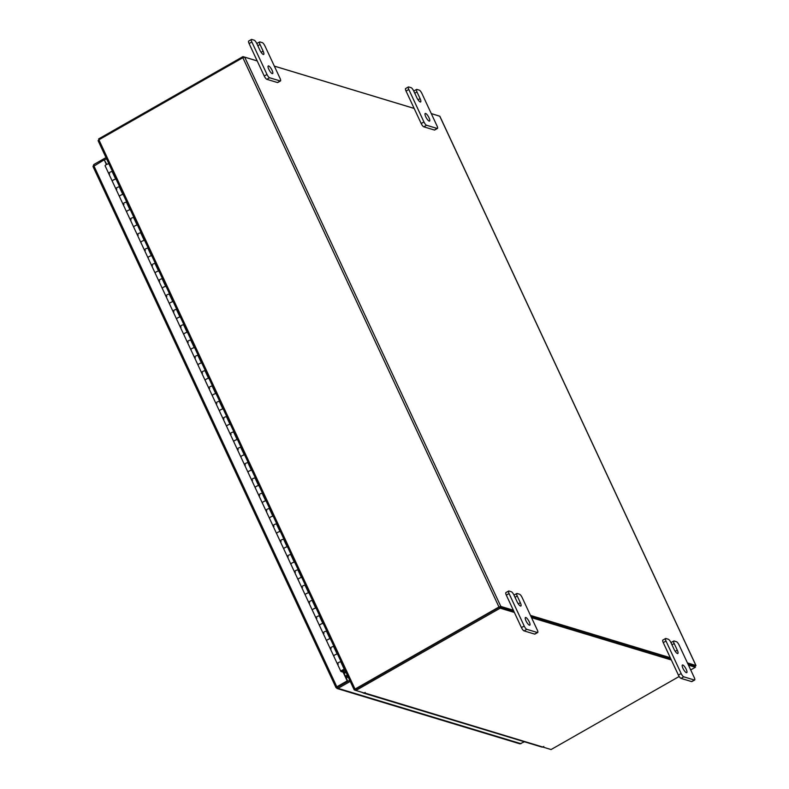 <?xml version="1.0" encoding="UTF-8"?>
<svg xmlns="http://www.w3.org/2000/svg" width="789" height="789" viewBox="0 0 789 789"><rect width="100%" height="100%" fill="white"/><g stroke="black" fill="none" stroke-linecap="round" stroke-linejoin="round"><path stroke-width="1.18" d="M344.655 669.397L344.31 669.427A2.199 0.592 -25 0 0 341.469 670.62A2.199 0.592 -25 0 0 340.878 671.419A2.199 0.592 -25 0 0 342.199 671.39A2.199 0.592 -25 0 0 344.26 670.364A2.199 0.592 -25 0 0 344.744 669.93L341.874 670.956L344.862 669.841L345.976 672.267L344.201 673.589M116.032 179.113L115.687 179.142A2.199 0.592 155 0 0 112.857 180.336A2.199 0.592 155 0 0 112.255 181.145A2.199 0.592 -25 0 1 113.429 179.961A2.199 0.592 -25 0 1 116.052 179.162M112.482 171.499A2.199 0.592 155 0 0 109.858 172.308A2.199 0.592 155 0 0 108.685 173.481A2.199 0.592 -25 0 1 109.276 172.673A2.199 0.592 -25 0 1 112.117 171.489L112.462 171.46M123.173 194.439L122.828 194.469A2.199 0.592 155 0 0 119.997 195.662A2.199 0.592 155 0 0 119.405 196.461A2.199 0.592 -25 0 1 120.569 195.287A2.199 0.592 -25 0 1 123.192 194.479M119.622 186.825A2.199 0.592 155 0 0 116.999 187.624A2.199 0.592 155 0 0 115.825 188.798A2.199 0.592 -25 0 1 116.427 187.999A2.199 0.592 -25 0 1 119.257 186.806L119.603 186.776M130.323 209.756L129.978 209.785A2.199 0.592 155 0 0 127.137 210.979A2.199 0.592 155 0 0 126.546 211.787A2.199 0.592 -25 0 1 127.719 210.604A2.199 0.592 -25 0 1 130.343 209.805M126.773 202.142A2.199 0.592 155 0 0 124.149 202.951A2.199 0.592 155 0 0 122.976 204.124A2.199 0.592 -25 0 1 123.567 203.315A2.199 0.592 -25 0 1 126.408 202.132L126.743 202.102M137.464 225.082L137.118 225.112A2.199 0.592 155 0 0 134.288 226.305A2.199 0.592 155 0 0 133.686 227.104A2.199 0.592 -25 0 1 134.86 225.93A2.199 0.592 -25 0 1 137.483 225.121M133.913 217.468A2.199 0.592 155 0 0 131.29 218.267A2.199 0.592 155 0 0 130.116 219.441A2.199 0.592 -25 0 1 130.718 218.642A2.199 0.592 -25 0 1 133.548 217.448L133.893 217.419M144.604 240.398L144.269 240.428A2.199 0.592 155 0 0 141.428 241.621A2.199 0.592 155 0 0 140.837 242.43A2.199 0.592 -25 0 1 142.01 241.247A2.199 0.592 -25 0 1 144.634 240.448M141.053 232.785A2.199 0.592 155 0 0 138.43 233.593A2.199 0.592 155 0 0 137.266 234.767A2.199 0.592 -25 0 1 137.858 233.958A2.199 0.592 -25 0 1 140.689 232.775L141.034 232.745M151.754 255.725L151.409 255.754A2.199 0.592 155 0 0 148.579 256.948A2.199 0.592 155 0 0 147.977 257.747A2.199 0.592 -25 0 1 149.151 256.573A2.199 0.592 -25 0 1 151.774 255.764M148.204 248.111A2.199 0.592 155 0 0 145.58 248.91A2.199 0.592 155 0 0 144.407 250.083A2.199 0.592 -25 0 1 144.998 249.285A2.199 0.592 -25 0 1 147.839 248.091L148.184 248.062M158.895 271.041L158.559 271.071A2.199 0.592 155 0 0 155.719 272.264A2.199 0.592 155 0 0 155.127 273.063A2.199 0.592 -25 0 1 156.291 271.889A2.199 0.592 -25 0 1 158.914 271.091M155.344 263.427A2.199 0.592 155 0 0 152.721 264.236A2.199 0.592 155 0 0 151.547 265.41A2.199 0.592 -25 0 1 152.149 264.601A2.199 0.592 -25 0 1 154.979 263.418L155.325 263.378M166.045 286.368L165.7 286.397A2.199 0.592 155 0 0 162.859 287.591A2.199 0.592 155 0 0 162.268 288.389A2.199 0.592 -25 0 1 163.441 287.216A2.199 0.592 -25 0 1 166.065 286.407M162.495 278.754A2.199 0.592 155 0 0 159.871 279.553A2.199 0.592 155 0 0 158.697 280.726A2.199 0.592 -25 0 1 159.289 279.927A2.199 0.592 -25 0 1 162.13 278.734L162.465 278.704M173.185 301.684L172.84 301.714A2.199 0.592 155 0 0 170.01 302.907A2.199 0.592 155 0 0 169.408 303.706A2.199 0.592 -25 0 1 170.582 302.532A2.199 0.592 -25 0 1 173.205 301.733M169.635 294.07A2.199 0.592 155 0 0 167.012 294.879A2.199 0.592 155 0 0 165.838 296.053A2.199 0.592 -25 0 1 166.44 295.244A2.199 0.592 -25 0 1 169.27 294.06L169.615 294.021M177.15 318.233A2.199 0.592 155 0 0 176.558 319.032A2.199 0.592 -25 0 1 177.732 317.859A2.199 0.592 -25 0 1 180.356 317.05L179.991 317.04A2.199 0.592 155 0 0 177.15 318.233M176.775 309.387A2.199 0.592 155 0 0 174.152 310.195A2.199 0.592 155 0 0 172.988 311.369A2.199 0.592 -25 0 1 173.58 310.57A2.199 0.592 -25 0 1 176.42 309.377L176.756 309.347M187.476 332.327L187.131 332.356A2.199 0.592 155 0 0 184.301 333.55A2.199 0.592 155 0 0 183.699 334.349A2.199 0.592 -25 0 1 184.873 333.175A2.199 0.592 -25 0 1 187.496 332.376M183.926 324.713A2.199 0.592 155 0 0 181.302 325.522A2.199 0.592 155 0 0 180.129 326.695A2.199 0.592 -25 0 1 180.72 325.887A2.199 0.592 -25 0 1 183.561 324.703L183.906 324.664M194.617 347.653L194.281 347.683A2.199 0.592 155 0 0 191.441 348.866A2.199 0.592 155 0 0 190.849 349.675A2.199 0.592 -25 0 1 192.013 348.501A2.199 0.592 -25 0 1 194.636 347.693M191.066 340.029A2.199 0.592 155 0 0 188.443 340.838A2.199 0.592 155 0 0 187.269 342.012A2.199 0.592 -25 0 1 187.871 341.213A2.199 0.592 -25 0 1 190.701 340.02L191.046 339.99M201.767 362.97L201.422 362.999A2.199 0.592 155 0 0 198.581 364.193A2.199 0.592 155 0 0 197.99 364.991A2.199 0.592 -25 0 1 199.163 363.818A2.199 0.592 -25 0 1 201.787 363.019M198.217 355.356A2.199 0.592 155 0 0 195.593 356.155A2.199 0.592 155 0 0 194.419 357.338A2.199 0.592 -25 0 1 195.011 356.529A2.199 0.592 -25 0 1 197.852 355.336L198.187 355.306M208.907 378.296L208.562 378.326A2.199 0.592 155 0 0 205.732 379.509A2.199 0.592 155 0 0 205.13 380.318A2.199 0.592 -25 0 1 206.304 379.144A2.199 0.592 -25 0 1 208.927 378.335M205.357 370.672A2.199 0.592 155 0 0 202.734 371.481A2.199 0.592 155 0 0 201.56 372.655A2.199 0.592 -25 0 1 202.162 371.856A2.199 0.592 -25 0 1 204.992 370.662L205.337 370.633M216.048 393.612L215.713 393.642A2.199 0.592 155 0 0 212.872 394.835A2.199 0.592 155 0 0 212.28 395.634A2.199 0.592 -25 0 1 213.454 394.461A2.199 0.592 -25 0 1 216.078 393.662M212.497 385.999A2.199 0.592 155 0 0 209.874 386.797A2.199 0.592 155 0 0 208.71 387.981A2.199 0.592 -25 0 1 209.302 387.172A2.199 0.592 -25 0 1 212.142 385.979L212.478 385.949M223.198 408.939L222.853 408.968A2.199 0.592 155 0 0 220.023 410.152A2.199 0.592 155 0 0 219.421 410.961A2.199 0.592 -25 0 1 220.595 409.787A2.199 0.592 -25 0 1 223.218 408.978M219.648 401.315A2.199 0.592 155 0 0 217.024 402.124A2.199 0.592 155 0 0 215.851 403.297A2.199 0.592 -25 0 1 216.442 402.498A2.199 0.592 -25 0 1 219.283 401.305L219.628 401.276M230.339 424.255L230.003 424.285A2.199 0.592 155 0 0 227.163 425.478A2.199 0.592 155 0 0 226.571 426.277A2.199 0.592 -25 0 1 227.735 425.103A2.199 0.592 -25 0 1 230.358 424.304M226.788 416.641A2.199 0.592 155 0 0 224.165 417.44A2.199 0.592 155 0 0 222.991 418.624A2.199 0.592 -25 0 1 223.593 417.815A2.199 0.592 -25 0 1 226.423 416.622L226.768 416.592M237.489 439.581L237.144 439.611A2.199 0.592 155 0 0 234.303 440.795A2.199 0.592 155 0 0 233.712 441.603A2.199 0.592 -25 0 1 234.885 440.43A2.199 0.592 -25 0 1 237.509 439.621M233.938 431.958A2.199 0.592 155 0 0 231.315 432.767A2.199 0.592 155 0 0 230.141 433.94A2.199 0.592 -25 0 1 230.733 433.141A2.199 0.592 -25 0 1 233.574 431.948L233.909 431.918M244.629 454.898L244.284 454.928A2.199 0.592 155 0 0 241.454 456.121A2.199 0.592 155 0 0 240.852 456.92A2.199 0.592 -25 0 1 242.026 455.746A2.199 0.592 -25 0 1 244.649 454.947M241.079 447.284A2.199 0.592 155 0 0 238.456 448.083A2.199 0.592 155 0 0 237.282 449.266A2.199 0.592 -25 0 1 237.883 448.458A2.199 0.592 -25 0 1 240.714 447.264L241.059 447.235M248.594 471.437A2.199 0.592 155 0 0 248.002 472.246A2.199 0.592 -25 0 1 249.176 471.072A2.199 0.592 -25 0 1 251.799 470.264L251.435 470.254A2.199 0.592 155 0 0 248.594 471.437M248.219 462.601A2.199 0.592 155 0 0 245.596 463.409A2.199 0.592 155 0 0 244.432 464.583A2.199 0.592 -25 0 1 245.024 463.784A2.199 0.592 -25 0 1 247.864 462.591L248.2 462.561M258.92 485.541L258.575 485.57A2.199 0.592 155 0 0 255.744 486.764A2.199 0.592 155 0 0 255.143 487.563A2.199 0.592 -25 0 1 256.317 486.389A2.199 0.592 -25 0 1 258.94 485.59M255.37 477.927A2.199 0.592 155 0 0 252.746 478.726A2.199 0.592 155 0 0 251.573 479.909A2.199 0.592 -25 0 1 252.164 479.101A2.199 0.592 -25 0 1 255.005 477.907L255.35 477.878M266.061 500.857L265.725 500.897A2.199 0.592 155 0 0 262.885 502.08A2.199 0.592 155 0 0 262.293 502.889A2.199 0.592 -25 0 1 263.457 501.715A2.199 0.592 -25 0 1 266.08 500.907M262.451 503.007A2.199 0.592 -25 0 1 262.293 502.889L258.713 495.226A2.199 0.592 -25 0 1 259.315 494.427A2.199 0.592 -25 0 1 262.145 493.233L262.49 493.204A2.199 0.592 155 0 0 259.887 494.052A2.199 0.592 155 0 0 258.713 495.226A2.199 0.592 155 0 0 258.871 495.344L259.689 495.591M273.211 516.184L272.866 516.213A2.199 0.592 155 0 0 270.025 517.406A2.199 0.592 155 0 0 269.434 518.205A2.199 0.592 -25 0 1 270.607 517.032A2.199 0.592 -25 0 1 273.231 516.233M269.66 508.57A2.199 0.592 155 0 0 267.037 509.369A2.199 0.592 155 0 0 265.863 510.542A2.199 0.592 -25 0 1 266.455 509.743A2.199 0.592 -25 0 1 269.296 508.55L269.631 508.52M280.351 531.5L280.006 531.539A2.199 0.592 155 0 0 277.176 532.723A2.199 0.592 155 0 0 276.574 533.532A2.199 0.592 -25 0 1 277.748 532.358A2.199 0.592 -25 0 1 280.371 531.549M276.801 523.886A2.199 0.592 155 0 0 274.178 524.695A2.199 0.592 155 0 0 273.004 525.869A2.199 0.592 -25 0 1 273.605 525.07A2.199 0.592 -25 0 1 276.436 523.876L276.781 523.847M287.492 546.826L287.157 546.856A2.199 0.592 155 0 0 284.316 548.049A2.199 0.592 155 0 0 283.724 548.848A2.199 0.592 -25 0 1 284.898 547.674A2.199 0.592 -25 0 1 287.521 546.876M283.941 539.212A2.199 0.592 155 0 0 281.318 540.011A2.199 0.592 155 0 0 280.154 541.185A2.199 0.592 -25 0 1 280.746 540.386A2.199 0.592 -25 0 1 283.586 539.193L283.922 539.163M294.642 562.143L294.297 562.182A2.199 0.592 155 0 0 291.466 563.366A2.199 0.592 155 0 0 290.865 564.174A2.199 0.592 -25 0 1 292.038 563.001A2.199 0.592 -25 0 1 294.662 562.192M291.092 554.529A2.199 0.592 155 0 0 288.468 555.338A2.199 0.592 155 0 0 287.295 556.511A2.199 0.592 -25 0 1 287.886 555.712A2.199 0.592 -25 0 1 290.727 554.519L291.072 554.489M301.783 577.469L301.447 577.499A2.199 0.592 155 0 0 298.607 578.692A2.199 0.592 155 0 0 298.015 579.491A2.199 0.592 -25 0 1 299.189 578.317A2.199 0.592 -25 0 1 301.802 577.509M298.232 569.855A2.199 0.592 155 0 0 295.609 570.654A2.199 0.592 155 0 0 294.435 571.828A2.199 0.592 -25 0 1 295.037 571.029A2.199 0.592 -25 0 1 297.867 569.836L298.212 569.806M308.933 592.786L308.588 592.815A2.199 0.592 155 0 0 305.747 594.009A2.199 0.592 155 0 0 305.156 594.817A2.199 0.592 -25 0 1 306.329 593.634A2.199 0.592 -25 0 1 308.953 592.835M305.382 585.172A2.199 0.592 155 0 0 302.759 585.98A2.199 0.592 155 0 0 301.585 587.154A2.199 0.592 -25 0 1 302.177 586.345A2.199 0.592 -25 0 1 305.018 585.162L305.353 585.132M316.073 608.112L315.728 608.141A2.199 0.592 155 0 0 312.898 609.335A2.199 0.592 155 0 0 312.296 610.134A2.199 0.592 -25 0 1 313.47 608.96A2.199 0.592 -25 0 1 316.093 608.151M312.523 600.498A2.199 0.592 155 0 0 309.899 601.297A2.199 0.592 155 0 0 308.726 602.471A2.199 0.592 -25 0 1 309.327 601.672A2.199 0.592 -25 0 1 312.158 600.478L312.503 600.449M323.214 623.428L322.879 623.458A2.199 0.592 155 0 0 320.038 624.651A2.199 0.592 155 0 0 319.446 625.46A2.199 0.592 -25 0 1 320.62 624.277A2.199 0.592 -25 0 1 323.243 623.478M319.663 615.814A2.199 0.592 155 0 0 317.05 616.623A2.199 0.592 155 0 0 315.876 617.797A2.199 0.592 -25 0 1 316.468 616.988A2.199 0.592 -25 0 1 319.308 615.805L319.644 615.775M330.364 638.755L330.019 638.784A2.199 0.592 155 0 0 327.188 639.978A2.199 0.592 155 0 0 326.587 640.776A2.199 0.592 -25 0 1 327.76 639.603A2.199 0.592 -25 0 1 330.384 638.794M326.814 631.141A2.199 0.592 155 0 0 324.19 631.94A2.199 0.592 155 0 0 323.017 633.113A2.199 0.592 -25 0 1 323.608 632.314A2.199 0.592 -25 0 1 326.449 631.121L326.794 631.092M337.505 654.071L337.169 654.101A2.199 0.592 155 0 0 334.329 655.294A2.199 0.592 155 0 0 333.737 656.103A2.199 0.592 -25 0 1 334.911 654.919A2.199 0.592 -25 0 1 337.524 654.12M333.895 656.211A2.199 0.592 -25 0 1 333.737 656.103L330.157 648.44A2.199 0.592 -25 0 1 330.759 647.631A2.199 0.592 -25 0 1 333.589 646.447L333.934 646.418A2.199 0.592 155 0 0 331.331 647.266A2.199 0.592 155 0 0 330.157 648.44A2.199 0.592 155 0 0 330.325 648.558L331.133 648.805M341.104 661.784A2.199 0.592 155 0 0 338.481 662.582A2.199 0.592 155 0 0 337.307 663.756A2.199 0.592 -25 0 1 337.899 662.957A2.199 0.592 -25 0 1 340.74 661.764L341.075 661.734M112.413 181.253A2.199 0.592 -25 0 1 112.255 181.145L108.685 173.481A2.199 0.592 155 0 0 108.843 173.6L109.661 173.846M105.272 165.937A2.199 0.592 -25 0 1 105.115 165.818A2.199 0.592 -25 0 1 106.288 164.645A2.199 0.592 -25 0 1 108.912 163.836M119.563 196.579A2.199 0.592 -25 0 1 119.405 196.461L115.825 188.798A2.199 0.592 155 0 0 115.983 188.916L116.802 189.163M126.704 211.896A2.199 0.592 -25 0 1 126.546 211.787L122.976 204.124A2.199 0.592 155 0 0 123.133 204.243L123.952 204.489M133.844 227.222A2.199 0.592 -25 0 1 133.686 227.104L130.116 219.441A2.199 0.592 155 0 0 130.274 219.559L131.092 219.806M140.994 242.539A2.199 0.592 -25 0 1 140.837 242.43L137.266 234.767A2.199 0.592 155 0 0 137.424 234.885L138.243 235.132M148.135 257.865A2.199 0.592 -25 0 1 147.977 257.747L144.407 250.083A2.199 0.592 155 0 0 144.565 250.202L145.383 250.448M155.285 273.181A2.199 0.592 -25 0 1 155.127 273.063L151.547 265.41A2.199 0.592 155 0 0 151.705 265.528L152.524 265.775M162.426 288.508A2.199 0.592 -25 0 1 162.268 288.389L158.697 280.726A2.199 0.592 155 0 0 158.855 280.845L159.674 281.091M169.566 303.824A2.199 0.592 -25 0 1 169.408 303.706L165.838 296.053A2.199 0.592 155 0 0 165.996 296.171L166.814 296.417M176.716 319.151A2.199 0.592 -25 0 1 176.558 319.032L172.988 311.369A2.199 0.592 155 0 0 173.146 311.487L173.965 311.734M183.857 334.467A2.199 0.592 -25 0 1 183.699 334.349L180.129 326.695A2.199 0.592 155 0 0 180.287 326.804L181.105 327.06M191.007 349.793A2.199 0.592 -25 0 1 190.849 349.675L187.269 342.012A2.199 0.592 155 0 0 187.427 342.13L188.246 342.377M198.147 365.11A2.199 0.592 -25 0 1 197.99 364.991L194.419 357.338A2.199 0.592 155 0 0 194.577 357.447L195.396 357.703M205.288 380.436A2.199 0.592 -25 0 1 205.13 380.318L201.56 372.655A2.199 0.592 155 0 0 201.718 372.773L202.536 373.019M212.438 395.753A2.199 0.592 -25 0 1 212.28 395.634L208.71 387.981A2.199 0.592 155 0 0 208.868 388.089L209.687 388.346M219.579 411.079A2.199 0.592 -25 0 1 219.421 410.961L215.851 403.297A2.199 0.592 155 0 0 216.008 403.416L216.827 403.662M226.729 426.395A2.199 0.592 -25 0 1 226.571 426.277L222.991 418.624A2.199 0.592 155 0 0 223.149 418.732L223.968 418.979M233.869 441.722A2.199 0.592 -25 0 1 233.712 441.603L230.141 433.94A2.199 0.592 155 0 0 230.299 434.058L231.118 434.305M241.01 457.038A2.199 0.592 -25 0 1 240.852 456.92L237.282 449.266A2.199 0.592 155 0 0 237.44 449.375L238.258 449.622M248.16 472.364A2.199 0.592 -25 0 1 248.002 472.246L244.432 464.583A2.199 0.592 155 0 0 244.59 464.701L245.409 464.948M255.301 487.681A2.199 0.592 -25 0 1 255.143 487.563L251.573 479.909A2.199 0.592 155 0 0 251.73 480.018L252.549 480.264M269.591 518.324A2.199 0.592 -25 0 1 269.434 518.205L265.863 510.542A2.199 0.592 155 0 0 266.021 510.661L266.84 510.907M276.732 533.65A2.199 0.592 -25 0 1 276.574 533.532L273.004 525.869A2.199 0.592 155 0 0 273.162 525.987L273.98 526.233M283.882 548.966A2.199 0.592 -25 0 1 283.724 548.848L280.154 541.185A2.199 0.592 155 0 0 280.312 541.303L281.131 541.55M291.023 564.293A2.199 0.592 -25 0 1 290.865 564.174L287.295 556.511A2.199 0.592 155 0 0 287.452 556.63L288.271 556.876M298.173 579.609A2.199 0.592 -25 0 1 298.015 579.491L294.435 571.828A2.199 0.592 155 0 0 294.593 571.946L295.411 572.193M305.313 594.926A2.199 0.592 -25 0 1 305.156 594.817L301.585 587.154A2.199 0.592 155 0 0 301.743 587.272L302.562 587.519M312.464 610.252A2.199 0.592 -25 0 1 312.296 610.134L308.726 602.471A2.199 0.592 155 0 0 308.884 602.589L309.702 602.835M319.604 625.569A2.199 0.592 -25 0 1 319.446 625.46L315.876 617.797A2.199 0.592 155 0 0 316.034 617.915L316.853 618.162M326.745 640.895A2.199 0.592 -25 0 1 326.587 640.776L323.017 633.113A2.199 0.592 155 0 0 323.174 633.232L323.993 633.478M340.878 671.419L337.307 663.756A2.199 0.592 155 0 0 337.465 663.874L338.284 664.121M344.063 673.303L344.98 672.741L341.854 671.784L342.771 671.261L345.976 672.267M682.949 668.352A4.389 1.223 -119.7 0 1 682.406 665.028A4.389 1.223 -119.7 0 1 686.223 669.338A4.389 1.223 -119.7 0 1 686.755 672.652A4.389 1.223 -119.7 0 1 682.949 668.352M665.591 638.528A3.334 0.927 60.3 0 1 665.886 638.508L668.313 639.248A3.334 0.927 60.3 0 1 670.906 642.532L674.013 649.199A4.389 1.223 60.3 0 0 677.83 653.509A4.389 1.223 60.3 0 0 677.287 650.185L674.181 643.518A3.334 0.927 60.3 0 1 673.767 641.003A3.334 0.927 60.3 0 1 674.062 640.984L676.489 641.723A3.334 0.927 60.3 0 1 679.082 645.007L694.231 677.485A3.334 0.927 60.3 0 1 694.645 680.01L691.884 681.578A3.334 0.927 -119.7 0 1 691.588 681.588L680.996 678.382A3.334 0.927 -119.7 0 1 678.402 675.098L663.253 642.621A3.334 0.927 -119.7 0 1 662.839 640.096L665.591 638.528A3.334 0.927 60.3 0 0 666.005 641.043L663.253 642.621M691.588 681.588L694.35 680.019L683.747 676.814L680.996 678.382M678.402 675.098L681.154 673.53L666.005 641.043M681.154 673.53A3.334 0.927 60.3 0 0 683.747 676.814M670.956 642.621A3.334 0.927 -119.7 0 1 671.015 642.571L673.767 641.003M425.754 116.782A4.389 1.223 -119.7 0 1 425.212 113.468A4.389 1.223 -119.7 0 1 429.019 117.768A4.389 1.223 -119.7 0 1 429.561 121.092A4.389 1.223 -119.7 0 1 425.754 116.782M408.396 86.958A3.334 0.927 60.3 0 1 408.692 86.948L411.108 87.678A3.334 0.927 60.3 0 1 413.712 90.972L416.819 97.629A4.389 1.223 60.3 0 0 420.626 101.939A4.389 1.223 60.3 0 0 420.093 98.625L416.977 91.958A3.334 0.927 60.3 0 1 416.572 89.433A3.334 0.927 60.3 0 1 416.868 89.423L419.284 90.153A3.334 0.927 60.3 0 1 421.888 93.437L437.027 125.924A3.334 0.927 60.3 0 1 437.441 128.449L434.69 130.017A3.334 0.927 -119.7 0 1 434.394 130.027L423.801 126.822A3.334 0.927 -119.7 0 1 421.198 123.538L406.049 91.051A3.334 0.927 -119.7 0 1 405.645 88.526L408.396 86.958A3.334 0.927 60.3 0 0 408.81 89.482L406.049 91.051M434.394 130.027L437.145 128.459L426.553 125.254L423.801 126.822M421.198 123.538L423.949 121.96L408.81 89.482M423.949 121.96A3.334 0.927 60.3 0 0 426.553 125.254M413.752 91.051A3.334 0.927 -119.7 0 1 413.821 91.001L416.572 89.433M525.997 620.854A4.389 1.223 -119.7 0 1 525.454 617.531A4.389 1.223 -119.7 0 1 529.261 621.84A4.389 1.223 -119.7 0 1 529.804 625.154A4.389 1.223 -119.7 0 1 525.997 620.854M508.639 591.03A3.334 0.927 60.3 0 1 508.935 591.01L511.361 591.75A3.334 0.927 60.3 0 1 513.955 595.034L517.061 601.701A4.389 1.223 60.3 0 0 520.878 606.011A4.389 1.223 60.3 0 0 520.336 602.688L517.229 596.02A3.334 0.927 60.3 0 1 516.815 593.506A3.334 0.927 60.3 0 1 517.111 593.486L519.527 594.225A3.334 0.927 60.3 0 1 522.131 597.51L537.279 629.987A3.334 0.927 60.3 0 1 537.684 632.512L534.932 634.08A3.334 0.927 -119.7 0 1 534.636 634.09L524.044 630.884A3.334 0.927 -119.7 0 1 521.44 627.6L506.301 595.123A3.334 0.927 -119.7 0 1 505.887 592.598L508.639 591.03A3.334 0.927 60.3 0 0 509.053 593.545L506.301 595.123M534.636 634.09L537.388 632.522L526.796 629.316L524.044 630.884M521.44 627.6L524.202 626.032L509.053 593.545M524.202 626.032A3.334 0.927 60.3 0 0 526.796 629.316M513.994 595.123A3.334 0.927 -119.7 0 1 514.063 595.074L516.815 593.506M268.793 69.284A4.389 1.223 -119.7 0 1 268.26 65.97A4.389 1.223 -119.7 0 1 272.067 70.27A4.389 1.223 -119.7 0 1 272.609 73.594A4.389 1.223 -119.7 0 1 268.793 69.284M251.444 39.46A3.334 0.927 60.3 0 1 251.74 39.45L254.157 40.18A3.334 0.927 60.3 0 1 256.76 43.474L259.867 50.131A4.389 1.223 60.3 0 0 263.674 54.441A4.389 1.223 60.3 0 0 263.132 51.127L260.025 44.46A3.334 0.927 60.3 0 1 259.62 41.935A3.334 0.927 60.3 0 1 259.916 41.925L262.333 42.655A3.334 0.927 60.3 0 1 264.936 45.94L280.075 78.427A3.334 0.927 60.3 0 1 280.489 80.951L277.738 82.52A3.334 0.927 -119.7 0 1 277.442 82.529L266.85 79.324A3.334 0.927 -119.7 0 1 264.246 76.04L249.097 43.553A3.334 0.927 -119.7 0 1 248.693 41.038L251.444 39.46A3.334 0.927 60.3 0 0 251.849 41.985L249.097 43.553M277.442 82.529L280.194 80.961L269.601 77.756L266.85 79.324M264.246 76.04L266.998 74.462L251.849 41.985M266.998 74.462A3.334 0.927 60.3 0 0 269.601 77.756M256.8 43.553A3.334 0.927 -119.7 0 1 256.859 43.503L259.62 41.935M94.236 165.503L93.792 164.546L93.013 166.538L336.006 687.643L337.317 686.953L336.124 687.732L338.037 688.343L337.505 687.199L349.714 680.246M343.609 672.317L347.673 681.045L337.505 687.199M524.419 741.768L519.941 743.849L336.962 688.472M521.016 743.711L338.037 688.343L350.247 681.39M93.122 166.617L104.207 159.822L106.416 164.566M106.762 164.398L104.207 159.822M93.842 165.729L336.824 686.805L347.19 680.897L343.116 672.169M93.792 164.546L105.992 157.583M104.473 159.901L106.525 158.727M347.456 675.414L345.552 676.498M347.298 675.078L345.404 676.163M355.849 690.444L354.212 689.902L98.083 140.62L98.901 139.801L355.03 689.073L498.973 606.988L500.828 606.435L513.333 610.213M438.22 115.717L431.287 113.596L439.858 116.259L695.987 665.541L695.02 666.439M257.204 60.94L244.698 57.153L242.844 57.715L98.901 139.801M355.405 689.339L499.457 607.135M274.345 66.128L414.156 108.438M695.987 665.541L687.426 662.898M670.295 657.71L530.474 615.4M694.793 666.094L687.949 664.013L694.862 666.103L695.395 667.247L688.481 665.157M670.808 658.825L530.997 616.515L670.808 658.825M514.389 612.471L500.187 608.171L355.869 690.474L355.336 689.33L499.654 607.027L513.856 611.327L499.733 607.057M355.03 689.073L354.212 689.902M99.039 139.712L98.664 138.913L242.982 56.611L257.194 60.911M274.325 66.098L414.146 108.409M243.377 57.449L242.982 56.611M346.292 678.067L348.186 676.982M345.76 676.923L347.653 675.838M355.869 690.474L364.045 692.949L365.199 692.426L364.479 692.91L551.077 749.55L679.171 676.498M542.901 747.075L543.808 746.483L542.842 746.897A1.539 1.42 106.8 0 1 541.777 747.025L363.404 693.048A1.539 1.42 -73.2 0 0 364.479 692.91M690.71 669.93L695.395 667.247M671.34 659.969L531.53 617.659M499.654 607.027L500.187 608.171M362.713 692.545A1.539 1.42 -73.2 0 0 363.404 693.048M344.31 669.427L340.74 661.764M337.169 654.101L333.589 646.447M330.019 638.784L326.449 631.121M322.879 623.458L319.308 615.805M315.728 608.141L312.158 600.478M308.588 592.815L305.018 585.162M301.447 577.499L297.867 569.836M294.297 562.182L290.727 554.519M287.157 546.856L283.586 539.193M280.006 531.539L276.436 523.876M272.866 516.213L269.296 508.55M265.725 500.897L262.145 493.233M258.575 485.57L255.005 477.907M251.435 470.254L247.864 462.591M244.284 454.928L240.714 447.264M237.144 439.611L233.574 431.948M230.003 424.285L226.423 416.622M222.853 408.968L219.283 401.305M215.713 393.642L212.142 385.979M208.562 378.326L204.992 370.662M201.422 362.999L197.852 355.336M194.281 347.683L190.701 340.02M187.131 332.356L183.561 324.703M179.991 317.04L176.42 309.377M172.84 301.714L169.27 294.06M165.7 286.397L162.13 278.734M158.559 271.071L154.979 263.418M151.409 255.754L147.839 248.091M144.269 240.428L140.689 232.775M137.118 225.112L133.548 217.448M129.978 209.785L126.408 202.132M122.828 194.469L119.257 186.806M115.687 179.142L112.117 171.489M345.878 672.198L344.783 669.851M674.181 643.518L671.962 644.791M675.246 651.349L677.287 650.185M416.977 91.958L414.767 93.22M418.052 99.789L420.093 98.625M517.229 596.02L515.01 597.293M518.294 603.851L520.336 602.688M260.025 44.46L257.806 45.723M261.09 52.291L263.132 51.127M242.844 57.715L498.973 606.988M244.698 57.153L500.828 606.435M695.878 665.452L439.739 116.18M108.685 173.481L105.115 165.818M115.825 188.798L112.255 181.145M122.976 204.124L119.405 196.461M130.116 219.441L126.546 211.787M137.266 234.767L133.686 227.104M144.407 250.083L140.837 242.43M151.547 265.41L147.977 257.747M158.697 280.726L155.127 273.063M165.838 296.053L162.268 288.389M172.988 311.369L169.408 303.706M180.129 326.695L176.558 319.032M187.269 342.012L183.699 334.349M194.419 357.338L190.849 349.675M201.56 372.655L197.99 364.991M208.71 387.981L205.13 380.318M215.851 403.297L212.28 395.634M222.991 418.624L219.421 410.961M230.141 433.94L226.571 426.277M237.282 449.266L233.712 441.603M244.432 464.583L240.852 456.92M251.573 479.909L248.002 472.246M258.713 495.226L255.143 487.563M265.863 510.542L262.293 502.889M273.004 525.869L269.434 518.205M280.154 541.185L276.574 533.532M287.295 556.511L283.724 548.848M294.435 571.828L290.865 564.174M301.585 587.154L298.015 579.491M308.726 602.471L305.156 594.817M315.876 617.797L312.296 610.134M323.017 633.113L319.446 625.46M330.157 648.44L326.587 640.776M337.307 663.756L333.737 656.103"/></g></svg>
